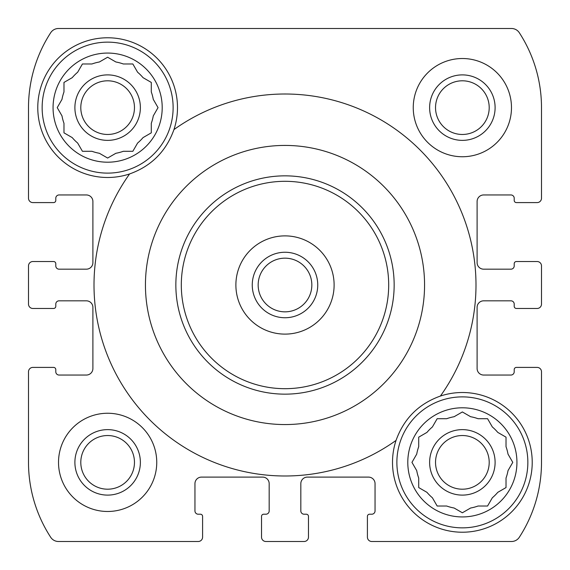 <?xml version="1.0" encoding="UTF-8"?>
<svg xmlns="http://www.w3.org/2000/svg" width="570" height="570" viewBox="0 0 570 570"><rect width="100%" height="100%" fill="white"/><g stroke="black" fill="none" stroke-linecap="round" stroke-linejoin="round"><path stroke-width="0.85" d="M455.658 415.822L454.112 416.72A46.391 46.391 0 0 0 446.695 418.708L437.161 418.708L432.395 426.959A46.391 46.391 0 0 0 426.959 432.395L418.708 437.161L418.708 446.695A46.391 46.391 0 0 0 416.72 454.112L411.953 462.37L416.72 470.62A46.391 46.391 0 0 0 418.708 478.045L418.708 487.571L420.261 488.469M418.708 478.045L418.708 487.571L426.959 492.338A46.391 46.391 0 0 0 432.395 497.774L433.286 499.32M432.395 497.774L437.161 506.025L446.695 506.025A46.391 46.391 0 0 0 454.112 508.012L462.37 512.779L470.62 508.012A46.391 46.391 0 0 0 478.045 506.025L487.571 506.025L488.469 504.478M478.045 506.025L487.571 506.025L492.338 497.774A46.391 46.391 0 0 0 497.774 492.338L499.32 491.447M497.774 492.338L506.025 487.571L506.025 478.045A46.391 46.391 0 0 0 508.012 470.62L508.91 469.074M508.91 455.658L508.012 454.112A46.391 46.391 0 0 0 506.025 446.695L506.025 437.161L504.478 436.264M506.025 446.695L506.025 437.161L497.774 432.395A46.391 46.391 0 0 0 492.338 426.959L487.571 418.708L478.045 418.708A46.391 46.391 0 0 0 470.62 416.72L469.074 415.822M100.926 61.09L99.379 61.988A46.391 46.391 0 0 0 91.955 63.975L82.429 63.975L77.663 72.226A46.391 46.391 0 0 0 72.226 77.663L63.975 82.429L63.975 91.955A46.391 46.391 0 0 0 61.988 99.379L57.221 107.63L61.988 115.888A46.391 46.391 0 0 0 63.975 123.305L63.975 132.839L65.522 133.736M63.975 123.305L63.975 132.839L72.226 137.605A46.391 46.391 0 0 0 77.663 143.041L78.553 144.588M77.663 143.041L82.429 151.292L91.955 151.292A46.391 46.391 0 0 0 99.379 153.28L107.63 158.047L115.888 153.28A46.391 46.391 0 0 0 123.305 151.292L132.839 151.292L133.736 149.739M123.305 151.292L132.839 151.292L137.605 143.041A46.391 46.391 0 0 0 143.041 137.605L144.588 136.714M143.041 137.605L151.292 132.839L151.292 123.305A46.391 46.391 0 0 0 153.28 115.888L154.178 114.342M154.178 100.926L153.28 99.379A46.391 46.391 0 0 0 151.292 91.955L151.292 82.429L149.739 81.531M151.292 91.955L151.292 82.429L143.041 77.663A46.391 46.391 0 0 0 137.605 72.226L132.839 63.975L123.305 63.975A46.391 46.391 0 0 0 115.888 61.988L114.342 61.09M156.75 462.37A49.12 49.12 0 0 0 107.63 413.25A49.12 49.12 0 0 0 58.518 462.37A49.12 49.12 0 0 0 107.63 511.482A49.12 49.12 0 0 0 156.75 462.37M516.399 202.592L537.132 202.592A4.368 4.368 0 0 0 541.5 198.225L541.5 107.63A137.527 137.527 0 0 0 519.306 32.725A9.277 9.277 0 0 0 511.525 28.5L58.475 28.5A9.277 9.277 0 0 0 50.694 32.725A137.527 137.527 0 0 0 28.5 107.63L28.5 198.225A4.368 4.368 0 0 0 32.868 202.592L53.601 202.592A2.18 2.18 0 0 0 55.789 200.412L55.789 198.225A3.277 3.277 0 0 1 59.059 194.954L86.348 194.954A6.548 6.548 0 0 1 92.896 201.502L92.896 262.627A6.548 6.548 0 0 1 86.348 269.175L59.059 269.175A3.277 3.277 0 0 1 55.789 265.898L55.789 263.718A2.18 2.18 0 0 0 53.601 261.53L32.868 261.53A4.368 4.368 0 0 0 28.5 265.898L28.5 304.102A4.368 4.368 0 0 0 32.868 308.47L53.601 308.47A2.18 2.18 0 0 0 55.789 306.282L55.789 304.102A3.277 3.277 0 0 1 59.059 300.825L86.348 300.825A6.548 6.548 0 0 1 92.896 307.373L92.896 368.498A6.548 6.548 0 0 1 86.348 375.046L59.059 375.046A3.277 3.277 0 0 1 55.789 371.775L55.789 369.588A2.18 2.18 0 0 0 53.601 367.408L32.868 367.408A4.368 4.368 0 0 0 28.5 371.775L28.5 462.37A137.527 137.527 0 0 0 50.694 537.275A9.277 9.277 0 0 0 58.475 541.5L198.225 541.5A4.368 4.368 0 0 0 202.592 537.132L202.592 516.399A2.18 2.18 0 0 0 200.412 514.211L198.225 514.211A3.277 3.277 0 0 1 194.954 510.941L194.954 483.652A6.548 6.548 0 0 1 201.502 477.104L262.627 477.104A6.548 6.548 0 0 1 269.175 483.652L269.175 510.941A3.277 3.277 0 0 1 265.898 514.211L263.718 514.211A2.18 2.18 0 0 0 261.53 516.399L261.53 537.132A4.368 4.368 0 0 0 265.898 541.5L304.102 541.5A4.368 4.368 0 0 0 308.47 537.132L308.47 516.399A2.18 2.18 0 0 0 306.282 514.211L304.102 514.211A3.277 3.277 0 0 1 300.825 510.941L300.825 483.652A6.548 6.548 0 0 1 307.373 477.104L368.498 477.104A6.548 6.548 0 0 1 375.046 483.652L375.046 510.941A3.277 3.277 0 0 1 371.775 514.211L369.588 514.211A2.18 2.18 0 0 0 367.408 516.399L367.408 537.132A4.368 4.368 0 0 0 371.775 541.5L511.525 541.5A9.277 9.277 0 0 0 519.306 537.275A137.527 137.527 0 0 0 541.5 462.37L541.5 371.775A4.368 4.368 0 0 0 537.132 367.408L516.399 367.408A2.18 2.18 0 0 0 514.211 369.588L514.211 371.775A3.277 3.277 0 0 1 510.941 375.046L483.652 375.046A6.548 6.548 0 0 1 477.104 368.498L477.104 307.373A6.548 6.548 0 0 1 483.652 300.825L510.941 300.825A3.277 3.277 0 0 1 514.211 304.102L514.211 306.282A2.18 2.18 0 0 0 516.399 308.47L537.132 308.47A4.368 4.368 0 0 0 541.5 304.102L541.5 265.898A4.368 4.368 0 0 0 537.132 261.53L516.399 261.53A2.18 2.18 0 0 0 514.211 263.718L514.211 265.898A3.277 3.277 0 0 1 510.941 269.175L483.652 269.175A6.548 6.548 0 0 1 477.104 262.627L477.104 201.502A6.548 6.548 0 0 1 483.652 194.954L510.941 194.954A3.277 3.277 0 0 1 514.211 198.225L514.211 200.412A2.18 2.18 0 0 0 516.399 202.592M511.482 107.63A49.12 49.12 0 0 0 462.37 58.518A49.12 49.12 0 0 0 413.25 107.63A49.12 49.12 0 0 0 462.37 156.75A49.12 49.12 0 0 0 511.482 107.63M396.05 440.411A69.854 69.854 0 0 0 469.801 531.824A69.854 69.854 0 0 0 530.642 447.593A69.854 69.854 0 0 0 440.411 396.05C418.651 403.852 403.859 418.636 396.05 440.411A191.014 191.014 0 0 1 129.589 173.95A69.854 69.854 0 0 1 37.777 107.63A69.854 69.854 0 0 1 118.752 38.667A69.854 69.854 0 0 1 173.95 129.589C166.141 151.364 151.349 166.148 129.589 173.95M145.443 285A139.557 139.557 0 0 1 412.794 228.905A139.557 139.557 0 0 1 313.657 421.586A139.557 139.557 0 0 1 145.443 285M173.95 129.589A191.014 191.014 0 0 1 440.411 396.05M28.5 304.102L28.5 265.898M28.5 198.225L28.5 107.63M304.102 541.5L265.898 541.5M198.225 541.5L58.475 541.5M541.5 265.898L541.5 304.102M541.5 371.775L541.5 462.37M534.404 202.592L537.132 202.592M519.306 32.725A137.527 137.527 0 0 1 541.5 107.63L541.5 198.225M58.475 28.5L297.39 28.5M403.589 28.5L511.525 28.5M32.868 202.592L35.596 202.592M537.132 261.53L534.404 261.53M534.404 308.47L537.132 308.47M537.132 367.408L534.404 367.408M367.408 534.404L367.408 537.132M511.525 541.5L371.775 541.5M308.47 537.132L308.47 534.404M261.53 534.404L261.53 537.132M202.592 537.132L202.592 534.404M35.596 367.408L32.868 367.408M50.694 537.275A137.527 137.527 0 0 1 28.5 462.37L28.5 371.775M32.868 308.47L35.596 308.47M35.596 261.53L32.868 261.53M74.891 107.63A32.747 32.747 0 0 1 124.004 79.273A32.747 32.747 0 0 1 124.004 135.988A32.747 32.747 0 0 1 74.891 107.63M91.955 63.975L82.429 63.975L81.531 65.522M72.226 77.663L70.68 78.553M114.342 154.178L115.888 153.28M133.736 65.522L132.839 63.975M80.798 107.63A26.833 26.833 0 0 1 121.047 84.396A26.833 26.833 0 0 1 121.047 130.872A26.833 26.833 0 0 1 80.798 107.63M74.891 462.37A32.747 32.747 0 0 1 124.004 434.012A32.747 32.747 0 0 1 124.004 490.727A32.747 32.747 0 0 1 74.891 462.37M80.798 462.37A26.833 26.833 0 0 1 121.047 439.128A26.833 26.833 0 0 1 121.047 485.604A26.833 26.833 0 0 1 80.798 462.37M53.06 107.63A54.578 54.578 0 0 1 134.919 60.37A54.578 54.578 0 0 1 134.919 154.898A54.578 54.578 0 0 1 53.06 107.63M153.28 115.888L158.047 107.63L153.28 99.379M115.888 61.988L107.63 57.221L99.379 61.988M42.144 107.63A65.486 65.486 0 0 1 140.377 50.915A65.486 65.486 0 0 1 140.377 164.345A65.486 65.486 0 0 1 42.144 107.63M429.623 462.37A32.747 32.747 0 0 1 478.736 434.012A32.747 32.747 0 0 1 478.736 490.727A32.747 32.747 0 0 1 429.623 462.37M446.695 418.708L437.161 418.708L436.264 420.261M426.959 432.395L425.412 433.286M469.074 508.91L470.62 508.012M488.469 420.261L487.571 418.708M435.53 462.37A26.833 26.833 0 0 1 475.786 439.128A26.833 26.833 0 0 1 475.786 485.604A26.833 26.833 0 0 1 435.53 462.37M429.623 107.63A32.747 32.747 0 0 1 478.736 79.273A32.747 32.747 0 0 1 478.736 135.988A32.747 32.747 0 0 1 429.623 107.63M435.53 107.63A26.833 26.833 0 0 1 475.786 84.396A26.833 26.833 0 0 1 475.786 130.872A26.833 26.833 0 0 1 435.53 107.63M407.792 462.37A54.578 54.578 0 0 1 489.651 415.103A54.578 54.578 0 0 1 489.651 509.63A54.578 54.578 0 0 1 407.792 462.37M411.953 462.37L416.72 470.62M508.012 470.62L512.779 462.37L508.012 454.112M470.62 416.72L462.37 411.953L454.112 416.72M396.877 462.37A65.486 65.486 0 0 1 495.109 405.655A65.486 65.486 0 0 1 495.109 519.085A65.486 65.486 0 0 1 396.877 462.37M181.31 285A103.69 103.69 0 0 1 336.849 195.204A103.69 103.69 0 0 1 336.849 374.796A103.69 103.69 0 0 1 181.31 285M285 235.88A49.12 49.12 0 0 1 327.536 309.56A49.12 49.12 0 0 1 242.464 309.56A49.12 49.12 0 0 1 285 235.88M175.852 285A109.148 109.148 0 0 1 339.578 190.473A109.148 109.148 0 0 1 339.578 379.527A109.148 109.148 0 0 1 175.852 285M285 252.254A32.747 32.747 0 0 1 313.358 301.373A32.747 32.747 0 0 1 256.642 301.373A32.747 32.747 0 0 1 285 252.254M285 258.167A26.833 26.833 0 0 1 308.242 298.416A26.833 26.833 0 0 1 261.758 298.416A26.833 26.833 0 0 1 285 258.167"/></g></svg>
